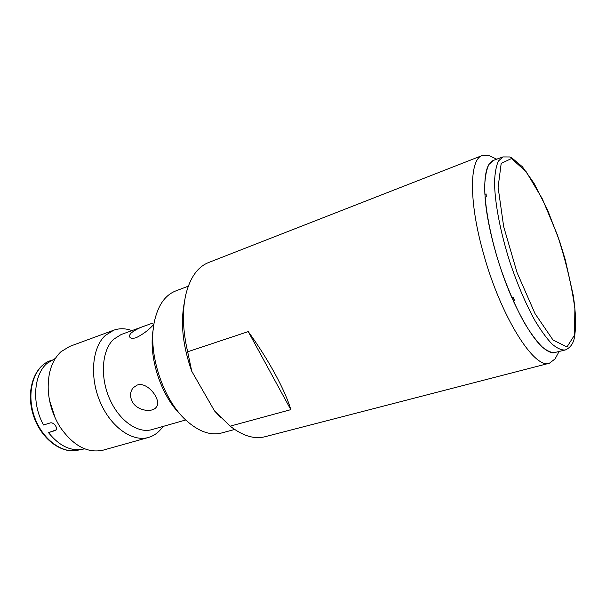 <?xml version="1.0" encoding="UTF-8"?>
<svg xmlns="http://www.w3.org/2000/svg" width="606" height="606" viewBox="0 0 606 606"><rect width="100%" height="100%" fill="white"/><g stroke="black" fill="none" stroke-linecap="round" stroke-linejoin="round"><path stroke-width="0.91" d="M493.557 160.34L488.936 164.446C486.573 169.301 485.156 176.331 484.694 185.527C484.618 205.54 489.959 234.863 499.412 264.67C507.033 287.35 515.524 307.037 524.894 323.733C530.962 333.641 536.734 341.39 542.218 346.958C547.392 351.177 551.914 353.078 555.778 352.662M492.511 157.204L489.337 155.689L482.262 155.5C469.43 159.113 468.62 201.222 483.391 253.217C500.685 316.643 534.575 369.827 549.46 363.199L555.081 358.896L556.762 355.813M549.46 363.199L264.905 436.752C254.308 439.441 242.726 435.903 230.166 426.154L290.804 409.656L248.248 331.596C268.481 359.419 285.517 390.938 290.804 409.656M248.248 331.596L187.663 351.783C182.664 330.081 182.08 310.863 185.921 294.145C190.216 277.389 197.753 266.852 208.547 262.55L482.262 155.5M220.614 417.345L214.554 410.982L230.166 426.154M187.663 351.783L191.769 371.296L214.554 410.982M191.769 371.296C182.777 346.011 180.323 323.021 184.398 302.311M234.651 429.472L221.591 432.987C210.441 435.828 198.579 431.578 186.012 420.253C162.756 399.369 147.652 352.692 154.272 322.134C157.818 305.591 164.946 295.205 175.642 290.978L188.292 286.168M180.83 414.89C160.931 395.945 148.175 356.533 153.212 329.52M185.716 419.973L151.939 429.601C137.835 433.843 118.882 420.579 109.421 398.4C99.846 376.288 102.013 350.132 113.549 339.33L121.177 334.52L146.114 325.467M153.886 324.308L153.197 325.005C148.75 329.982 143.122 334.194 136.32 337.64C132.767 338.731 130.563 338.512 129.722 336.974C129.229 335.83 129.745 334.482 131.282 332.921C135.085 329.876 140.213 327.331 146.66 325.27L152.848 323.028M132.509 402.126C129.699 396.703 129.926 391.908 133.191 387.742L137.259 385.045C147.887 381.242 162.363 400.824 156.189 407.293C152.242 412.792 137.592 410.929 132.509 402.126M49.525 400.392L55.282 418.178M84.62 448.796L84.325 448.879C71.69 451.894 59.736 446.478 48.465 432.616L54.979 430.616C59.191 429.654 54.063 421.594 50.093 422.965L43.579 425.003C31.557 403.679 33.58 374.652 47.063 363.35L55.373 358.396M148.417 437.471L103.27 450.122C87.741 453.576 73.402 445.963 60.252 427.283C53.116 415.898 49.109 403.505 48.23 390.105C47.662 373.069 51.919 360.267 61.009 351.7L69.713 346.397L113.716 330.202L105.3 335.466C92.104 347.526 89.415 377.068 100.21 402.119C110.89 427.253 132.411 442.221 148.417 437.471C154.31 435.752 159.158 432.078 162.969 426.457M131.964 330.603C125.578 328.285 119.496 328.149 113.716 330.202M502.882 156.931L493.519 160.355C486.936 162.923 484.058 174.255 484.883 194.352L486.11 193.92L486.3 196.806L485.065 197.238C486.921 224.705 497.738 265.587 511.896 297.766L513.161 297.372L514.661 300.75L513.396 301.144C528.924 334.156 542.173 351.412 553.134 352.919L565.33 349.965C570.723 347.556 573.821 342.913 574.632 336.05C576.23 325.589 575.761 312.007 573.231 295.304L565.36 260.027L559.649 241.362L547.536 209.85L533.977 183.194L522.44 166.817L511.706 157.795L509.691 156.969L502.882 156.931L498.443 161.007C496.193 165.855 494.897 172.877 494.541 182.073C494.67 202.093 500.17 231.462 509.654 261.353C517.282 284.108 525.735 303.879 535.007 320.665C541.006 330.641 546.703 338.451 552.081 344.087C557.156 348.367 561.573 350.329 565.33 349.965M513.396 301.144L514.009 299.288M56.078 429.912L48.828 432.502M574.488 335.156L574.882 308.659C571.738 285.547 565.868 260.86 557.255 234.583L542.347 198.874L526.197 171.748L511.479 158.552L501.2 163.362L498.102 187.284L503.669 226.636L517.062 272.571L535.022 313.605L552.998 339.981L566.958 346.973L574.488 335.156M50.26 360.721C33.838 366.357 25.558 391.537 33.398 415.436C41.041 439.395 62.501 454.954 79.113 449.902C62.895 454.864 41.564 439.244 33.921 415.269C26.073 391.355 34.209 366.198 50.26 360.721L50.934 360.479M496.678 159.196L489.337 155.689M558.974 351.753L555.081 358.896M133.547 387.363L133.191 387.742M79.113 449.902L79.795 449.705"/></g></svg>
